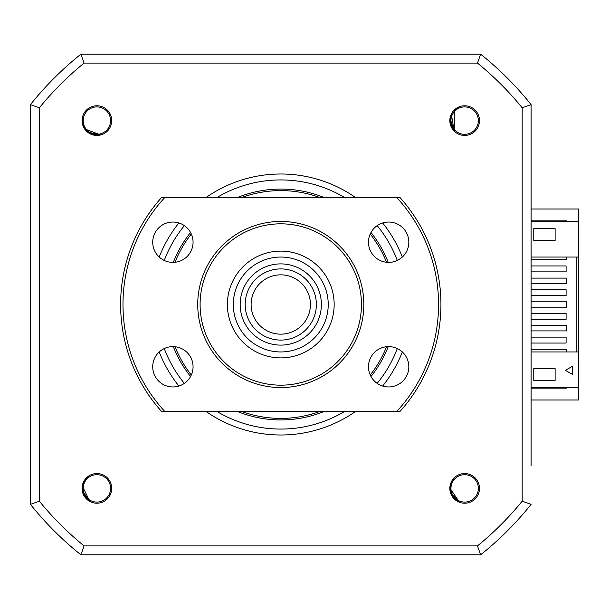 <?xml version="1.0" encoding="UTF-8"?>
<svg xmlns="http://www.w3.org/2000/svg" width="609" height="609" viewBox="0 0 609 609"><rect width="100%" height="100%" fill="white"/><g stroke="black" fill="none" stroke-linecap="round" stroke-linejoin="round"><path stroke-width="0.91" d="M522.179 107.793L522.179 501.207A311.397 311.397 0 0 1 477.479 545.908L84.065 545.908A311.397 311.397 0 0 1 39.364 501.207L39.364 107.793A311.397 311.397 0 0 1 84.065 63.092L477.479 63.092A311.397 311.397 0 0 1 522.179 107.793L531.094 104.641L531.094 465.778M477.479 63.092L480.63 54.178A320.319 320.319 0 0 1 531.094 104.641A320.319 320.319 0 0 0 480.63 54.178L442.05 54.178M119.493 54.178L80.921 54.178A320.319 320.319 0 0 0 30.45 104.641L30.45 143.222M30.45 465.778L30.45 504.359L39.364 501.207M531.094 257.044L578.55 257.044L578.55 209.001L531.094 209.001M531.094 399.999L578.55 399.999L578.55 387.545L531.094 387.545M531.094 220.861L566.69 220.861L566.69 221.455M566.69 387.545L566.69 388.139L531.094 388.139M236.901 411.273A115.436 115.436 0 0 0 324.643 411.273M370.988 376.514A115.436 115.436 0 0 0 388.245 346.62M388.245 262.38A115.436 115.436 0 0 0 370.988 232.486M324.643 197.727A115.436 115.436 0 0 0 236.901 197.727M96.884 503.217A14.829 14.829 0 0 0 111.713 488.388A14.829 14.829 0 0 0 96.884 473.558A14.829 14.829 0 0 0 82.055 488.388A14.829 14.829 0 0 0 96.884 503.217M96.884 135.442A14.829 14.829 0 0 0 111.713 120.612A14.829 14.829 0 0 0 96.884 105.783A14.829 14.829 0 0 0 82.055 120.612A14.829 14.829 0 0 0 96.884 135.442M464.659 135.442A14.829 14.829 0 0 0 479.489 120.612A14.829 14.829 0 0 0 464.659 105.783A14.829 14.829 0 0 0 449.83 120.612A14.829 14.829 0 0 0 464.659 135.442M464.659 503.217A14.829 14.829 0 0 0 479.489 488.388A14.829 14.829 0 0 0 464.659 473.558A14.829 14.829 0 0 0 449.83 488.388A14.829 14.829 0 0 0 464.659 503.217M355.808 197.727A130.501 130.501 0 0 0 205.743 197.727M178.886 222.955A130.501 130.501 0 0 0 159.208 257.036M159.208 351.964A130.501 130.501 0 0 0 178.886 386.045M205.743 411.273A130.501 130.501 0 0 0 355.808 411.273M382.658 386.045A130.501 130.501 0 0 0 402.336 351.964M402.336 257.036A130.501 130.501 0 0 0 382.658 222.955M531.094 504.359A320.319 320.319 0 0 1 480.63 554.822A320.319 320.319 0 0 0 531.094 504.359L522.179 501.207M84.065 545.908L80.921 554.822L480.63 554.822L477.479 545.908M84.065 63.092L80.921 54.178L480.63 54.178A320.319 320.319 0 0 1 531.094 104.641M39.364 107.793L30.45 104.641A320.319 320.319 0 0 1 80.921 54.178A320.319 320.319 0 0 0 30.45 104.641L30.45 504.359A320.319 320.319 0 0 0 80.921 554.822A320.319 320.319 0 0 1 30.45 504.359M190.556 232.486A115.436 115.436 0 0 0 173.299 262.38M173.299 346.62A115.436 115.436 0 0 0 190.556 376.514M174.996 346.727A113.891 113.891 0 0 0 191.317 374.992M241.141 411.273A113.891 113.891 0 0 0 320.403 411.273M370.226 374.992A113.891 113.891 0 0 0 386.548 346.727M386.548 262.273A113.891 113.891 0 0 0 370.226 234.008M320.403 197.727A113.891 113.891 0 0 0 241.141 197.727M191.317 234.008A113.891 113.891 0 0 0 174.996 262.273M462.817 107.039A13.703 13.703 0 0 0 451.079 122.455A13.703 13.703 0 0 0 466.502 134.193A13.703 13.703 0 0 0 478.24 118.77A13.703 13.703 0 0 0 462.817 107.039M452.967 129.732L454.169 130.76L454.649 109.993L459.574 106.689M91.312 475.865A13.703 13.703 0 0 0 84.369 493.96A13.703 13.703 0 0 0 102.457 500.902A13.703 13.703 0 0 0 109.407 482.815A13.703 13.703 0 0 0 91.312 475.865M88.214 500.415L89.66 501.062C82.322 495.84 80.533 489.149 84.301 480.996L88.099 476.444M84.225 115.367A13.703 13.703 0 0 0 91.639 133.272A13.703 13.703 0 0 0 109.544 125.857A13.703 13.703 0 0 0 102.129 107.953A13.703 13.703 0 0 0 84.225 115.367M98.871 135.312L100.371 134.787C91.449 136.051 85.549 132.427 82.672 123.916L82.291 117.994M457.329 476.809A13.703 13.703 0 0 0 453.081 495.718A13.703 13.703 0 0 0 471.99 499.966A13.703 13.703 0 0 0 476.238 481.057A13.703 13.703 0 0 0 457.329 476.809M457.823 501.542L459.346 501.976C451.33 497.873 448.589 491.516 451.14 482.899L454.238 477.837M453.918 498.269L450.668 492.529L453.918 498.269L450.668 492.529L451.634 494.965M450.82 493.001L450.287 490.923M450.081 488.966L450.066 488.258M93.794 134.878L87.833 132.054L93.794 134.878L87.833 132.054L90.025 133.493M88.229 132.359L86.6 130.958M85.298 129.489L84.879 128.91M95.194 135.107L100.371 134.787L88.039 132.214L87.003 131.354L94.57 135.023L87.003 131.354M94.57 135.023L87.529 131.81M84.826 496.609L82.443 490.458L84.826 496.609L82.443 490.458L83.045 493.008M82.52 490.953L82.299 488.814M450.782 125.127L450.211 118.557L450.782 125.127L450.211 118.557L450.074 121.176M450.15 119.052L450.538 116.936M451.406 114.507L454.147 130.729L450.18 118.808L450.409 117.484L451.048 125.865L450.409 117.484M451.048 125.865L450.272 118.169M555.119 368.567L555.119 380.427L533.766 380.427L533.766 368.567L555.119 368.567M572.62 366.192L572.62 374.497L565.426 370.341L572.62 366.192M578.55 387.545L578.55 351.956L531.094 351.956M555.119 240.433L533.766 240.433L533.766 228.573L555.119 228.573L555.119 240.433M578.55 221.455L531.094 221.455M531.094 343.057L566.096 343.057L566.096 337.127L531.094 337.127M531.094 319.329L566.096 319.329L566.096 313.399L531.094 313.399M531.094 295.601L566.096 295.601L566.096 289.671L531.094 289.671M531.094 271.873L566.096 271.873L566.096 265.943L531.094 265.943M566.69 257.044L566.69 259.716L531.094 259.716M531.094 349.284L566.69 349.284L566.69 351.956M531.094 325.556L566.69 325.556L566.69 330.9L531.094 330.9M531.094 301.828L566.69 301.828L566.69 307.172L531.094 307.172M531.094 278.1L566.69 278.1L566.69 283.444L531.094 283.444M576.175 257.044L576.175 351.956M578.55 257.044L578.55 351.956M310.43 304.5A29.658 29.658 0 0 0 280.772 274.842A29.658 29.658 0 0 0 251.114 304.5A29.658 29.658 0 0 0 280.772 334.158A29.658 29.658 0 0 0 310.43 304.5M245.183 304.5A35.588 35.588 0 0 1 280.772 268.912A35.588 35.588 0 0 1 316.36 304.5A35.588 35.588 0 0 1 280.772 340.088A35.588 35.588 0 0 1 245.183 304.5M321.377 304.5A40.605 40.605 0 0 0 280.772 263.895A40.605 40.605 0 0 0 240.167 304.5A40.605 40.605 0 0 0 280.772 345.105A40.605 40.605 0 0 0 321.377 304.5M233.316 304.5A47.456 47.456 0 0 1 280.772 257.044A47.456 47.456 0 0 1 328.228 304.5A47.456 47.456 0 0 1 280.772 351.956A47.456 47.456 0 0 1 233.316 304.5M280.772 251.114A53.386 53.386 0 0 1 334.158 304.5A53.386 53.386 0 0 1 280.772 357.886A53.386 53.386 0 0 1 227.385 304.5A53.386 53.386 0 0 1 280.772 251.114M280.772 223.83A80.67 80.67 0 0 0 200.102 304.5A80.67 80.67 0 0 0 280.772 385.17A80.67 80.67 0 0 0 361.449 304.5A80.67 80.67 0 0 0 280.772 223.83M280.772 387.545A83.045 83.045 0 0 1 197.727 304.5A83.045 83.045 0 0 1 280.772 221.455A83.045 83.045 0 0 1 363.817 304.5A83.045 83.045 0 0 1 280.772 387.545M388.649 386.951A20.166 20.166 0 0 0 408.822 366.785A20.166 20.166 0 0 0 388.649 346.612A20.166 20.166 0 0 0 368.483 366.785A20.166 20.166 0 0 0 388.649 386.951M388.649 262.388A20.166 20.166 0 0 0 408.822 242.215A20.166 20.166 0 0 0 388.649 222.049A20.166 20.166 0 0 0 368.483 242.215A20.166 20.166 0 0 0 388.649 262.388M172.895 262.388A20.166 20.166 0 0 0 193.061 242.215A20.166 20.166 0 0 0 172.895 222.049A20.166 20.166 0 0 0 152.722 242.215A20.166 20.166 0 0 0 172.895 262.388M172.895 386.951A20.166 20.166 0 0 0 193.061 366.785A20.166 20.166 0 0 0 172.895 346.612A20.166 20.166 0 0 0 152.722 366.785A20.166 20.166 0 0 0 172.895 386.951M396.946 197.727L164.597 197.727A157.784 157.784 0 0 0 164.597 411.273L396.946 411.273A157.784 157.784 0 0 0 396.946 197.727L400.151 197.727A160.159 160.159 0 0 1 400.151 411.273L396.946 411.273M164.597 411.273L161.4 411.273A160.159 160.159 0 0 1 161.4 197.727L164.597 197.727M344.938 197.727A124.571 124.571 0 0 0 216.614 197.727M184.36 225.627A124.571 124.571 0 0 0 164.255 260.439M164.255 348.561A124.571 124.571 0 0 0 184.36 383.373M216.614 411.273A124.571 124.571 0 0 0 344.938 411.273M377.184 383.373A124.571 124.571 0 0 0 397.289 348.561M397.289 260.439A124.571 124.571 0 0 0 377.184 225.627M459.308 501.961L450.066 488.349M454.672 499.03L458.973 501.824L450.767 492.848M450.69 492.62L450.196 490.329M450.34 491.181L450.47 491.775M459.346 501.976L454.931 499.266M454.147 498.512L451.749 495.193M454.352 498.718L450.424 491.608M100.333 134.795L84.94 128.994M99.945 134.878L88.099 132.26M87.909 132.115L86.181 130.532M82.771 124.297L82.672 123.909M86.79 131.148L87.239 131.559M85.199 129.352L84.872 128.895M94.121 134.939L90.254 133.607M85.382 129.595L84.857 128.88M99.975 134.878L94.852 135.061M94.41 134.992L87.11 131.445M89.622 501.047L82.451 486.241M89.287 500.842L82.489 490.785M82.459 490.549L82.299 488.212M82.314 489.08L82.352 489.682M89.66 501.062L85.686 497.736M85.024 496.875L83.129 493.244M82.36 486.987L82.474 486.104M89.31 500.857L85.466 497.469M85.191 497.111L82.337 489.514M453.872 130.44L450.173 118.884M450.203 118.648L450.698 116.365M450.47 117.194L450.34 117.788M454.169 130.76L451.284 126.451M450.888 125.446L450.089 121.427M451.109 115.2L451.467 114.385M453.895 130.463L451.147 126.132M450.987 125.713L450.378 117.621"/></g></svg>
